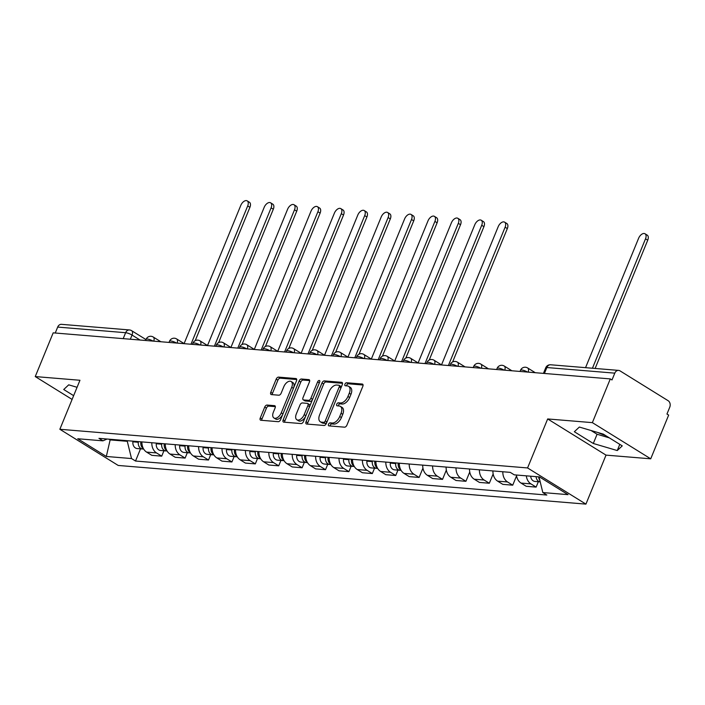 <?xml version="1.0" encoding="UTF-8"?>
<svg xmlns="http://www.w3.org/2000/svg" width="705" height="705" viewBox="0 0 705 705"><rect width="100%" height="100%" fill="white"/><g stroke="black" fill="none" stroke-linecap="round" stroke-linejoin="round"><path stroke-width="1.06" d="M328.504 424.287A1.674 0.961 -58.2 0 0 328.645 425.794A1.674 0.961 -58.2 0 0 328.909 425.882L344.56 427.177A2.397 1.375 -58.2 0 0 346.913 425.141L362.837 386.314A2.397 1.375 -58.2 0 0 362.626 384.154A2.397 1.375 -58.2 0 0 362.247 384.04L346.604 382.744A1.674 0.961 -58.2 0 0 344.957 384.163A1.674 0.961 -58.2 0 0 345.106 385.679A1.674 0.961 -58.2 0 0 345.371 385.758L347.389 385.926A7.667 4.389 -58.2 0 1 348.596 386.314A7.667 4.389 -58.2 0 1 349.275 393.223L347.944 396.457A7.667 4.389 -58.2 0 1 340.4 402.969L338.382 402.802A1.674 0.961 -58.2 0 0 336.726 404.229A1.674 0.961 -58.2 0 0 336.875 405.736A1.674 0.961 -58.2 0 0 337.14 405.824L339.167 405.992A7.667 4.389 -58.2 0 1 340.374 406.38A7.667 4.389 -58.2 0 1 341.044 413.28L339.722 416.514A7.667 4.389 -58.2 0 1 332.178 423.026L330.151 422.859A1.674 0.961 -58.2 0 0 328.504 424.287M340.374 406.38L342.075 407.428A7.667 4.389 -58.2 0 1 342.745 414.337L341.423 417.571A7.667 4.389 -58.2 0 1 333.879 424.084L331.852 423.916A1.674 0.961 -58.2 0 0 330.204 425.344A1.674 0.961 -58.2 0 0 330.037 425.979M363.075 385.018L348.305 383.793A1.674 0.961 -58.2 0 0 346.657 385.221A1.674 0.961 -58.2 0 0 346.49 385.855M348.596 386.314L350.306 387.371A7.667 4.389 -58.2 0 1 350.975 394.28L349.645 397.514A7.667 4.389 -58.2 0 1 342.101 404.027L340.083 403.859A1.674 0.961 -58.2 0 0 338.426 405.278A1.674 0.961 -58.2 0 0 338.268 405.913M267.089 405.049A2.397 1.375 -58.2 0 0 264.727 407.085L260.26 417.977A2.397 1.375 -58.2 0 0 260.471 420.136A2.397 1.375 -58.2 0 0 260.85 420.25L278.228 421.687A2.397 1.375 -58.2 0 0 280.581 419.651L296.505 380.832A2.397 1.375 -58.2 0 0 296.294 378.673A2.397 1.375 -58.2 0 0 295.915 378.55L278.546 377.113A2.397 1.375 -58.2 0 0 276.184 379.149L270.79 392.306A2.397 1.375 -58.2 0 0 271.002 394.465A2.397 1.375 -58.2 0 0 271.381 394.589L278.81 395.205A2.397 1.375 -58.2 0 0 281.172 393.17L283.851 386.64A6.407 3.666 -58.2 0 1 291.165 381.52A6.407 3.666 -58.2 0 1 291.72 387.292L281.242 412.857A6.407 3.666 -58.2 0 1 273.928 417.977A6.407 3.666 -58.2 0 1 273.364 412.205L275.109 407.939A2.397 1.375 -58.2 0 0 274.897 405.78A2.397 1.375 -58.2 0 0 274.527 405.666L267.089 405.049L268.79 406.106A2.397 1.375 -58.2 0 0 266.428 408.133L261.96 419.034A2.397 1.375 -58.2 0 0 261.722 420.33M547.67 418.946L606.018 455.122L650.724 458.814L592.367 422.639L547.67 418.946L527.569 467.944L59.855 429.274L79.956 380.268L35.25 376.576L53.183 332.848L610.301 378.911L612.002 379.96L614.795 373.148L546.851 367.534A4.882 1.128 -157.7 0 0 545.732 367.79L543.44 373.377M592.367 422.639L610.301 378.911M306.058 421.757A2.397 1.375 -58.2 0 0 306.261 423.916A2.397 1.375 -58.2 0 0 306.64 424.04L324.018 425.476A2.397 1.375 -58.2 0 0 326.371 423.441L342.295 384.613A2.397 1.375 -58.2 0 0 342.084 382.462A2.397 1.375 -58.2 0 0 341.714 382.339L324.335 380.903A2.397 1.375 -58.2 0 0 321.982 382.938L306.058 421.757L307.759 422.815A2.397 1.375 -58.2 0 0 307.521 424.11M301.123 423.582L283.745 422.145A2.397 1.375 -58.2 0 1 283.366 422.031A2.397 1.375 -58.2 0 1 283.163 419.872L299.079 381.044A2.397 1.375 -58.2 0 1 301.44 379.008L308.878 379.625A2.397 1.375 -58.2 0 1 309.257 379.748A2.397 1.375 -58.2 0 1 309.46 381.899L303.009 397.646A2.397 1.375 -58.2 0 0 303.212 399.805A2.397 1.375 -58.2 0 0 303.591 399.929L308.526 400.334A2.397 1.375 -58.2 0 0 310.879 398.299L317.602 381.907A1.674 0.961 -58.2 0 1 319.524 380.568A1.674 0.961 -58.2 0 1 319.665 382.075L303.476 421.546A2.397 1.375 -58.2 0 1 301.123 423.582M605.586 435.549A19.035 4.38 22.3 0 1 597.805 432.5M650.724 458.814L668.657 415.086L666.956 414.029L669.75 407.217A4.882 3.842 94.7 0 0 668.146 400.713L620.003 370.865A4.882 3.842 94.7 0 0 618.602 370.398A4.882 3.842 94.7 0 0 614.795 373.148M606.018 455.122L585.925 504.119L118.211 465.45L59.855 429.274M35.25 376.576L72.095 399.418M55.246 333.016L57.678 327.085A4.882 3.842 -85.3 0 1 61.485 324.335L129.438 329.949A4.882 3.842 94.7 0 0 125.631 332.707L57.678 327.085M516.421 475.02A11.227 8.839 94.7 0 0 521.039 483.075L530.936 483.894A11.227 8.839 -85.3 0 1 526.318 475.84M530.936 483.894L536.126 487.111L538.338 481.726M521.039 483.075L526.23 486.291L536.126 487.111M516.545 475.866L512.729 485.181L507.538 481.964A11.227 8.839 -85.3 0 1 502.841 471.751M492.936 470.931A11.227 8.839 94.7 0 0 497.642 481.145L502.824 484.361L512.729 485.181M493.147 473.936L489.323 483.242L484.141 480.026A11.227 8.839 -85.3 0 1 479.435 469.812M469.539 469.001A11.227 8.839 94.7 0 0 474.236 479.206L479.426 482.423L489.323 483.242M469.741 471.998L465.926 481.303L460.735 478.087A11.227 8.839 -85.3 0 1 456.038 467.882M446.133 467.062A11.227 8.839 94.7 0 0 450.839 477.276L456.029 480.493L465.926 481.303M446.344 470.059L442.529 479.374L437.338 476.157A11.227 8.839 -85.3 0 1 432.632 465.943M422.736 465.124A11.227 8.839 94.7 0 0 427.433 475.337L432.623 478.554L442.529 479.374M422.938 468.129L419.123 477.435L413.932 474.218A11.227 8.839 -85.3 0 1 409.235 464.013M399.338 463.194A11.227 8.839 94.7 0 0 404.036 473.399L409.226 476.615L419.123 477.435M397.928 470.12L395.725 475.505L390.535 472.288A11.227 8.839 -85.3 0 1 385.838 462.075M375.932 461.255A11.227 8.839 94.7 0 0 380.63 471.469L385.82 474.685L395.725 475.505M374.531 468.182L372.319 473.566L367.138 470.35A11.227 8.839 -85.3 0 1 362.432 460.145M352.535 459.325A11.227 8.839 94.7 0 0 357.232 469.53L362.423 472.747L372.319 473.566M351.134 466.243L348.922 471.636L343.732 468.42A11.227 8.839 -85.3 0 1 339.035 458.206M329.129 457.386A11.227 8.839 94.7 0 0 333.835 467.6L339.017 470.817L348.922 471.636M327.728 464.313L325.516 469.697L320.334 466.481A11.227 8.839 -85.3 0 1 315.629 456.267M305.732 455.456A11.227 8.839 94.7 0 0 310.429 465.661L315.62 468.878L325.516 469.697M304.331 462.374L302.119 467.767L296.928 464.551A11.227 8.839 -85.3 0 1 292.231 454.337M282.335 453.518A11.227 8.839 94.7 0 0 287.032 463.731L292.223 466.948L302.119 467.767M280.925 460.444L278.722 465.829L273.531 462.612A11.227 8.839 -85.3 0 1 268.834 452.399M258.929 451.579A11.227 8.839 94.7 0 0 263.626 461.793L268.817 465.009L278.722 465.829M257.528 458.506L255.316 463.89L250.125 460.673A11.227 8.839 -85.3 0 1 245.428 450.469M235.532 449.649A11.227 8.839 94.7 0 0 240.229 459.854L245.419 463.079L255.316 463.89M234.131 456.576L231.919 461.96L226.728 458.743A11.227 8.839 -85.3 0 1 222.031 448.53M212.126 447.71A11.227 8.839 94.7 0 0 216.832 457.924L222.013 461.14L231.919 461.96M210.725 454.637L208.513 460.021L203.331 456.805A11.227 8.839 -85.3 0 1 198.625 446.6M188.728 445.78A11.227 8.839 94.7 0 0 193.426 455.985L198.616 459.202L208.513 460.021M187.327 452.707L185.115 458.091L179.925 454.875A11.227 8.839 -85.3 0 1 175.228 444.661M165.322 443.842A11.227 8.839 94.7 0 0 170.028 454.055L175.219 457.272L185.115 458.091M163.921 450.768L161.718 456.153L156.528 452.936A11.227 8.839 -85.3 0 1 151.822 442.731M141.925 441.912A11.227 8.839 94.7 0 0 146.622 452.116L151.813 455.333L161.718 456.153M108.878 439.18L110.033 439.894L127.279 441.312L131.518 458.55L106.323 456.47L77.744 438.748L102.939 440.837L98.947 438.351L510.261 472.368L514.253 474.844L539.457 476.924L568.036 494.646L542.832 492.566L538.981 476.888M131.518 458.55L135.519 461.035L546.833 495.042L542.832 492.566M527.569 467.944L585.925 504.119M593.302 443.48L617.254 450.557L622.251 445.877L603.295 434.121L579.343 427.054L574.346 431.733L593.302 443.48L597.082 434.254L609.34 437.875M77.065 387.301L68.72 384.833L63.723 389.512L73.637 395.655M110.28 439.294L106.323 456.47M127.279 441.312L127.526 440.722M140.524 448.829L135.519 461.035M102.939 440.837L107.054 439.03M591.037 430.508L597.082 434.254M619.792 444.353L617.254 450.557M342.533 383.317L326.036 381.96A2.397 1.375 -58.2 0 0 323.683 383.987L307.759 422.815M323.639 422.321A1.674 0.961 -58.2 0 0 325.287 420.903L339.264 386.816A1.674 0.961 -58.2 0 0 339.114 385.309A1.674 0.961 -58.2 0 0 338.849 385.221L336.717 385.045A7.667 4.389 -58.2 0 0 329.173 391.557L319.621 414.857A7.667 4.389 -58.2 0 0 320.29 421.757A7.667 4.389 -58.2 0 0 321.498 422.145L323.639 422.321L325.34 423.379A1.674 0.961 -58.2 0 0 326.944 422.057M341.008 387.768A1.674 0.961 -58.2 0 0 340.815 386.366A1.674 0.961 -58.2 0 0 340.55 386.278M320.29 421.757L321.991 422.815A7.667 4.389 -58.2 0 0 323.198 423.203L321.498 422.145M325.34 423.379L323.198 423.203M309.698 380.603L303.141 380.065A2.397 1.375 -58.2 0 0 300.779 382.101L284.864 420.92A2.397 1.375 -58.2 0 0 284.626 422.216M303.212 399.805L304.912 400.863A2.397 1.375 -58.2 0 0 305.291 400.978L310.226 401.392A2.397 1.375 -58.2 0 0 312.526 399.479M296.303 413.985A6.407 3.666 -58.2 0 0 296.867 419.757A6.407 3.666 -58.2 0 0 304.181 414.637L307.873 405.631A2.397 1.375 -58.2 0 0 307.662 403.471A2.397 1.375 -58.2 0 0 307.283 403.357L302.357 402.943A2.397 1.375 -58.2 0 0 299.995 404.978L296.303 413.985M296.867 419.757L298.567 420.814A6.407 3.666 -58.2 0 0 305.794 415.897M309.627 406.565A2.397 1.375 -58.2 0 0 309.363 404.529L307.662 403.471M275.347 406.644L268.79 406.106M273.928 417.977L275.629 419.026A6.407 3.666 -58.2 0 0 282.855 414.108M293.509 388.147A6.407 3.666 -58.2 0 0 292.866 382.577L291.165 381.52M296.743 379.537L280.246 378.171A2.397 1.375 -58.2 0 0 277.885 380.207L272.491 393.364A2.397 1.375 -58.2 0 0 272.253 394.659M536.082 476.65A6.098 4.803 94.7 0 0 540.206 481.876L534.972 481.445A6.098 4.803 94.7 0 1 530.689 476.201M592.447 368.23L645.516 238.828A5.614 3.208 -58.2 0 0 645.022 233.769A5.614 3.208 -58.2 0 0 638.615 238.255L585.547 367.666M538.638 476.862A6.098 4.803 94.7 0 0 539.801 480.211M645.022 233.769L647.234 235.144A5.614 3.208 121.8 0 1 647.728 240.194L595.126 368.459M398.272 463.106L398.184 463.89A2.926 2.309 94.7 0 0 398.21 464.939M395.787 462.903L395.708 463.555A6.098 4.803 94.7 0 0 399.964 470.288A6.098 4.803 94.7 0 0 401.013 470.226M390.385 462.454L390.306 463.106A6.098 4.803 94.7 0 0 394.571 469.838L399.964 470.288M448.389 365.525L505.115 227.213A5.614 3.208 -58.2 0 0 504.621 222.163A5.614 3.208 -58.2 0 0 498.215 226.649L441.524 364.873M398.334 463.106L398.255 463.767A6.098 4.803 94.7 0 0 400.854 469.962M504.621 222.163L506.833 223.529A5.614 3.208 121.8 0 1 507.327 228.587L452.628 361.947M374.875 461.167L374.787 461.96A2.926 2.309 94.7 0 0 374.813 463M372.381 460.964L372.31 461.616A6.098 4.803 94.7 0 0 376.567 468.349A6.098 4.803 94.7 0 0 377.607 468.296M366.988 460.515L366.908 461.176A6.098 4.803 94.7 0 0 371.165 467.9L376.567 468.349M424.992 363.586L481.709 225.283A5.614 3.208 -58.2 0 0 481.215 220.224A5.614 3.208 -58.2 0 0 474.809 224.71L418.118 362.934M374.937 461.176L374.857 461.828A6.098 4.803 94.7 0 0 377.457 468.032M481.215 220.224L483.427 221.599A5.614 3.208 121.8 0 1 483.921 226.657L429.23 360.017M351.478 459.237L351.381 460.021A2.926 2.309 94.7 0 0 351.407 461.07M348.984 459.025L348.904 459.686A6.098 4.803 94.7 0 0 353.17 466.419A6.098 4.803 94.7 0 0 354.21 466.358M343.582 458.585L343.502 459.237A6.098 4.803 94.7 0 0 347.768 465.97L353.17 466.419M401.586 361.647L458.312 223.344A5.614 3.208 -58.2 0 0 457.818 218.294A5.614 3.208 -58.2 0 0 451.411 222.78L394.721 360.995M351.531 459.237L351.46 459.898A6.098 4.803 94.7 0 0 354.06 466.093M457.818 218.294L460.03 219.66A5.614 3.208 121.8 0 1 460.524 224.719L405.824 358.078M328.072 457.298L327.984 458.091A2.926 2.309 94.7 0 0 328.01 459.131M325.578 457.096L325.507 457.748A6.098 4.803 94.7 0 0 329.764 464.48A6.098 4.803 94.7 0 0 330.804 464.419M320.185 456.646L320.105 457.298A6.098 4.803 94.7 0 0 324.362 464.031L329.764 464.48M378.188 359.717L434.906 221.414A5.614 3.208 -58.2 0 0 434.412 216.356A5.614 3.208 -58.2 0 0 428.005 220.841L371.324 359.065M328.133 457.307L328.054 457.959A6.098 4.803 94.7 0 0 330.654 464.154M434.412 216.356L436.624 217.73A5.614 3.208 121.8 0 1 437.118 222.78L382.427 356.14M304.675 455.368L304.578 456.153A2.926 2.309 94.7 0 0 304.613 457.192M302.181 455.157L302.101 455.818A6.098 4.803 94.7 0 0 306.367 462.542A6.098 4.803 94.7 0 0 307.406 462.489M296.779 454.716L296.708 455.368A6.098 4.803 94.7 0 0 300.964 462.101L306.367 462.542M354.782 357.779L411.508 219.475A5.614 3.208 -58.2 0 0 411.015 214.417A5.614 3.208 -58.2 0 0 404.608 218.911L347.918 357.127M304.727 455.368L304.657 456.029A6.098 4.803 94.7 0 0 307.257 462.224M411.015 214.417L413.227 215.792A5.614 3.208 121.8 0 1 413.72 220.85L359.021 354.21M281.269 453.43L281.18 454.214A2.926 2.309 94.7 0 0 281.207 455.263M278.783 453.227L278.704 453.879A6.098 4.803 94.7 0 0 282.961 460.612A6.098 4.803 94.7 0 0 284 460.55M273.381 452.777L273.302 453.43A6.098 4.803 94.7 0 0 277.558 460.162L282.961 460.612M331.385 355.849L388.111 217.545A5.614 3.208 -58.2 0 0 387.618 212.487A5.614 3.208 -58.2 0 0 381.211 216.973L324.52 355.197M281.33 453.438L281.251 454.09A6.098 4.803 94.7 0 0 283.851 460.286M387.618 212.487L389.83 213.862A5.614 3.208 121.8 0 1 390.314 218.911L335.624 352.271M257.871 451.5L257.783 452.284A2.926 2.309 94.7 0 0 257.81 453.324M255.377 451.288L255.307 451.94A6.098 4.803 94.7 0 0 259.563 458.673A6.098 4.803 94.7 0 0 260.603 458.62M249.975 450.839L249.905 451.5A6.098 4.803 94.7 0 0 254.161 458.232L259.563 458.673M307.988 353.91L364.705 215.607A5.614 3.208 -58.2 0 0 364.212 210.548A5.614 3.208 -58.2 0 0 357.805 215.034L301.114 353.258M257.933 451.5L257.854 452.152A6.098 4.803 94.7 0 0 260.453 458.356M364.212 210.548L366.424 211.923A5.614 3.208 121.8 0 1 366.917 216.981L312.227 350.341M234.474 449.561L234.377 450.345A2.926 2.309 94.7 0 0 234.404 451.394M231.98 449.358L231.901 450.01A6.098 4.803 94.7 0 0 236.157 456.743A6.098 4.803 94.7 0 0 237.206 456.681M226.578 448.909L226.499 449.561A6.098 4.803 94.7 0 0 230.764 456.294L236.157 456.743M284.582 351.98L341.308 213.677A5.614 3.208 -58.2 0 0 340.815 208.618A5.614 3.208 -58.2 0 0 334.408 213.104L277.717 351.328M234.527 449.57L234.457 450.222A6.098 4.803 94.7 0 0 237.056 456.417M340.815 208.618L343.027 209.984A5.614 3.208 121.8 0 1 343.52 215.043L288.821 348.402M211.068 447.622L210.98 448.415A2.926 2.309 94.7 0 0 211.006 449.455M208.574 447.419L208.504 448.072A6.098 4.803 94.7 0 0 212.76 454.804A6.098 4.803 94.7 0 0 213.8 454.751M203.181 446.97L203.102 447.631A6.098 4.803 94.7 0 0 207.358 454.355L212.76 454.804M261.185 350.041L317.902 211.738A5.614 3.208 -58.2 0 0 317.409 206.68A5.614 3.208 -58.2 0 0 311.002 211.165L254.311 349.389M211.13 447.631L211.051 448.283A6.098 4.803 94.7 0 0 213.65 454.487M317.409 206.68L319.621 208.054A5.614 3.208 121.8 0 1 320.114 213.113L265.424 346.472M187.671 445.692L187.574 446.476A2.926 2.309 94.7 0 0 187.6 447.525M185.177 445.481L185.098 446.142A6.098 4.803 94.7 0 0 189.363 452.874A6.098 4.803 94.7 0 0 190.403 452.813M179.775 445.04L179.704 445.692A6.098 4.803 94.7 0 0 183.961 452.425L189.363 452.874M237.779 348.111L294.505 209.799A5.614 3.208 -58.2 0 0 294.011 204.75A5.614 3.208 -58.2 0 0 287.605 209.235L230.914 347.45M187.724 445.692L187.653 446.353A6.098 4.803 94.7 0 0 190.253 452.548M294.011 204.75L296.223 206.116A5.614 3.208 121.8 0 1 296.717 211.174L242.018 344.533M164.265 443.753L164.177 444.547A2.926 2.309 94.7 0 0 164.203 445.586M161.78 443.551L161.701 444.203A6.098 4.803 94.7 0 0 165.957 450.936A6.098 4.803 94.7 0 0 166.997 450.883M156.378 443.101L156.299 443.762A6.098 4.803 94.7 0 0 160.555 450.486L165.957 450.936M214.382 346.173L271.099 207.869A5.614 3.208 -58.2 0 0 270.614 202.811A5.614 3.208 -58.2 0 0 264.199 207.296L207.517 345.52M164.327 443.762L164.247 444.414A6.098 4.803 94.7 0 0 166.847 450.618M270.614 202.811L272.826 204.186A5.614 3.208 121.8 0 1 273.311 209.235L218.62 342.604M140.868 441.824L140.771 442.608A2.926 2.309 94.7 0 0 140.806 443.656M138.374 441.612L138.303 442.273A6.098 4.803 94.7 0 0 142.56 448.997A6.098 4.803 94.7 0 0 143.6 448.944M132.972 441.171L132.901 441.824A6.098 4.803 94.7 0 0 137.158 448.556L142.56 448.997M190.976 344.234L247.702 205.93A5.614 3.208 -58.2 0 0 247.208 200.881A5.614 3.208 -58.2 0 0 240.802 205.366L184.111 343.582M140.929 441.824L140.85 442.484A6.098 4.803 94.7 0 0 143.45 448.68M247.208 200.881L249.42 202.247A5.614 3.208 121.8 0 1 249.914 207.305L195.215 340.665M140.039 340.021L132.038 335.06A4.882 1.128 -157.7 0 0 125.631 332.707L123.199 338.629M130.328 339.22L132.038 335.06A4.882 2.794 121.8 0 0 131.606 330.663A4.882 4.882 0 0 0 129.438 329.949M170.028 454.055L179.925 454.875M193.426 455.985L203.331 456.805M216.832 457.924L226.728 458.743M240.229 459.854L250.125 460.673M263.626 461.793L273.531 462.612M287.032 463.731L296.928 464.551M310.429 465.661L320.334 466.481M333.835 467.6L343.732 468.42M357.232 469.53L367.138 470.35M380.63 471.469L390.535 472.288M404.036 473.399L413.932 474.218M427.433 475.337L437.338 476.157M450.839 477.276L460.735 478.087M474.236 479.206L484.141 480.026M497.642 481.145L507.538 481.964M146.622 452.116L156.528 452.936M527.569 372.064A4.882 1.128 -157.7 0 0 520.528 370.248L520.043 371.447M535.28 372.707L527.622 367.957A4.882 2.794 121.8 0 1 528.142 372.117M504.163 370.134A4.882 1.128 -157.7 0 0 497.131 368.318L496.637 369.508M480.766 368.195A4.882 1.128 -157.7 0 0 473.725 366.38L473.24 367.578M457.369 366.265A4.882 1.128 -157.7 0 0 450.328 364.45L449.834 365.639M433.963 364.326A4.882 1.128 -157.7 0 0 426.93 362.511L426.437 363.709M410.566 362.396A4.882 1.128 -157.7 0 0 403.524 360.572L403.04 361.771M387.16 360.458A4.882 1.128 -157.7 0 0 380.127 358.642L379.634 359.832M363.762 358.528A4.882 1.128 -157.7 0 0 356.721 356.704L356.236 357.902M340.365 356.589A4.882 1.128 -157.7 0 0 333.324 354.774L332.83 355.963M316.959 354.65A4.882 1.128 -157.7 0 0 309.927 352.835L309.433 354.033M293.562 352.72A4.882 1.128 -157.7 0 0 286.521 350.905L286.027 352.095M270.156 350.782A4.882 1.128 -157.7 0 0 263.124 348.966L262.63 350.165M246.759 348.852A4.882 1.128 -157.7 0 0 239.718 347.027L239.233 348.226M223.353 346.913A4.882 1.128 -157.7 0 0 216.32 345.098L215.827 346.296M199.956 344.983A4.882 1.128 -157.7 0 0 192.914 343.159L192.43 344.357M176.558 343.044A4.882 1.128 -157.7 0 0 169.517 341.229L169.024 342.418M153.152 341.105A4.882 1.128 -157.7 0 0 146.12 339.29L145.627 340.489M511.883 370.768L504.216 366.018A4.882 2.794 121.8 0 1 504.736 370.178M488.486 368.838L480.819 364.088A4.882 2.794 121.8 0 1 481.339 368.248M465.08 366.9L457.413 362.15A4.882 2.794 121.8 0 1 457.933 366.309M441.683 364.97L434.016 360.211A4.882 2.794 121.8 0 1 434.536 364.379M418.276 363.031L410.618 358.281A4.882 2.794 121.8 0 1 411.138 362.44M394.879 361.092L387.212 356.342A4.882 2.794 121.8 0 1 387.732 360.502M371.473 359.162L363.815 354.412A4.882 2.794 121.8 0 1 364.335 358.572M348.076 357.224L340.409 352.474A4.882 2.794 121.8 0 1 340.929 356.633M324.679 355.294L317.012 350.544A4.882 2.794 121.8 0 1 317.532 354.703M301.273 353.355L293.606 348.605A4.882 2.794 121.8 0 1 294.126 352.764M277.876 351.425L270.209 346.666A4.882 2.794 121.8 0 1 270.729 350.834M254.47 349.486L246.812 344.736A4.882 2.794 121.8 0 1 247.332 348.896M231.073 347.556L223.406 342.797A4.882 2.794 121.8 0 1 223.926 346.966M207.675 345.617L200.008 340.868A4.882 2.794 121.8 0 1 200.528 345.027M184.269 343.679L176.602 338.929A4.882 2.794 121.8 0 1 177.122 343.088M160.872 341.749L153.205 336.999A4.882 2.794 121.8 0 1 153.725 341.158M544.419 373.465L546.851 367.534A4.882 3.842 94.7 0 1 550.649 364.776A4.882 4.882 0 0 0 545.732 367.79M333.879 424.084L332.178 423.026M341.423 417.571L339.722 416.514M342.745 414.337L341.044 413.28M340.083 403.859L338.382 402.802M342.101 404.027L340.4 402.969M349.645 397.514L347.944 396.457M350.975 394.28L349.275 393.223M348.305 383.793L346.604 382.744M362.908 384.445L362.247 384.04M331.852 423.916L330.151 422.859M323.683 383.987L321.982 382.938M326.036 381.96L324.335 380.903M342.366 382.744L341.714 382.339M326.988 421.951L325.287 420.903M340.964 387.873L339.264 386.816M284.864 420.92L283.163 419.872M300.779 382.101L299.079 381.044M303.141 380.065L301.44 379.008M309.53 380.03L308.878 379.625M305.291 400.978L303.591 399.929M310.226 401.392L308.526 400.334M312.579 399.356L310.879 398.299M319.303 382.956L317.602 381.907M305.882 415.694L304.181 414.637M309.574 406.688L307.873 405.631M275.179 406.071L274.527 405.666M282.943 413.906L281.242 412.857M293.421 388.349L291.72 387.292M272.491 393.364L270.79 392.306M277.885 380.207L276.184 379.149M280.246 378.171L278.546 377.113M296.576 378.955L295.915 378.55M261.96 419.034L260.26 417.977M266.428 408.133L264.727 407.085M647.728 240.194L645.516 238.828M395.708 463.555L390.306 463.106M399.321 463.855L398.255 463.767M507.327 228.587L505.115 227.213M372.31 461.616L366.908 461.176M375.924 461.916L374.857 461.828M483.921 226.657L481.709 225.283M348.904 459.686L343.502 459.237M352.526 459.986L351.46 459.898M460.524 224.719L458.312 223.344M325.507 457.748L320.105 457.298M329.12 458.047L328.054 457.959M437.118 222.78L434.906 221.414M302.101 455.818L296.708 455.368M305.723 456.117L304.657 456.029M413.72 220.85L411.508 219.475M278.704 453.879L273.302 453.43M282.317 454.179L281.251 454.09M390.314 218.911L388.111 217.545M255.307 451.94L249.905 451.5M258.92 452.24L257.854 452.152M366.917 216.981L364.705 215.607M231.901 450.01L226.499 449.561M235.523 450.31L234.457 450.222M343.52 215.043L341.308 213.677M208.504 448.072L203.102 447.631M212.117 448.371L211.051 448.283M320.114 213.113L317.902 211.738M185.098 446.142L179.704 445.692M188.72 446.441L187.653 446.353M296.717 211.174L294.505 209.799M161.701 444.203L156.299 443.762M165.314 444.502L164.247 444.414M273.311 209.235L271.099 207.869M138.303 442.273L132.901 441.824M141.916 442.573L140.85 442.484M249.914 207.305L247.702 205.93M527.622 367.957A4.882 4.882 0 0 0 520.528 370.248M504.216 366.018A4.882 4.882 0 0 0 497.131 368.318M480.819 364.088A4.882 4.882 0 0 0 473.725 366.38M457.413 362.15A4.882 4.882 0 0 0 450.328 364.45M434.016 360.211A4.882 4.882 0 0 0 426.93 362.511M410.618 358.281A4.882 4.882 0 0 0 403.524 360.572M387.212 356.342A4.882 4.882 0 0 0 380.127 358.642M363.815 354.412A4.882 4.882 0 0 0 356.721 356.704M340.409 352.474A4.882 4.882 0 0 0 333.324 354.774M317.012 350.544A4.882 4.882 0 0 0 309.927 352.835M293.606 348.605A4.882 4.882 0 0 0 286.521 350.905M270.209 346.666A4.882 4.882 0 0 0 263.124 348.966M246.812 344.736A4.882 4.882 0 0 0 239.718 347.027M223.406 342.797A4.882 4.882 0 0 0 216.32 345.098M200.008 340.868A4.882 4.882 0 0 0 192.914 343.159M176.602 338.929A4.882 4.882 0 0 0 169.517 341.229M153.205 336.999A4.882 4.882 0 0 0 146.12 339.29M131.606 330.663L145.997 339.59M550.649 364.776L618.602 370.398M340.815 386.366L339.114 385.309"/></g></svg>
